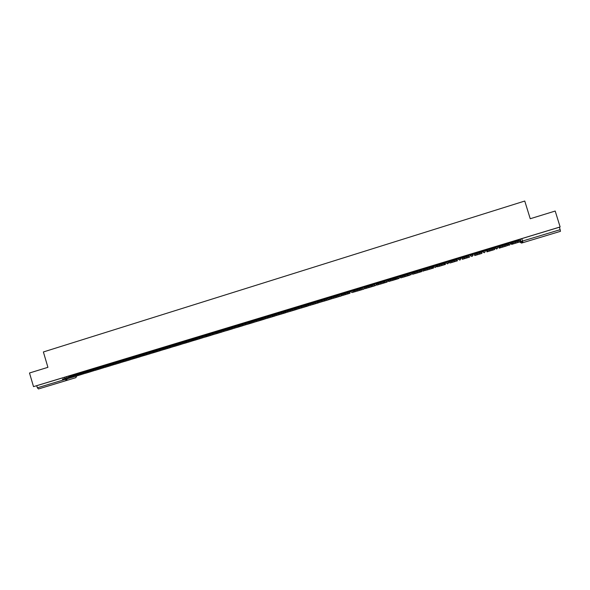 <?xml version="1.0" encoding="UTF-8"?>
<svg xmlns="http://www.w3.org/2000/svg" width="590" height="590" viewBox="0 0 590 590"><rect width="100%" height="100%" fill="white"/><g stroke="black" fill="none" stroke-linecap="round" stroke-linejoin="round"><path stroke-width="0.89" d="M103.294 365.535L73.728 374.48L73.949 375.24L78.514 373.876M107.859 364.163L103.294 365.52L103.516 366.279L108.044 364.93M117.823 361.139L113.273 362.496L113.501 363.256L118.015 361.913M148.112 351.957L117.794 361.139L117.934 362.408M158.341 348.86L148.075 351.957L148.252 353.226M178.991 342.598L158.304 348.852L158.481 350.128M199.914 336.256L178.954 342.591L179.154 343.867M216.678 331.16L199.87 336.248L200.084 337.524M221.103 329.832L216.678 331.145L216.914 331.927L221.316 330.621M231.811 326.587L221.066 329.825L221.302 331.101M249.142 321.786L249.01 321.358L238.176 324.618L238.412 325.422L242.792 324.117M253.427 320.031L249.024 321.336L249.26 322.133L253.641 320.827M264.342 316.719L259.947 318.025L260.183 318.821L264.563 317.523M275.331 313.393L270.943 314.691L271.201 315.48L275.552 314.197M286.393 310.038L282.005 311.336L282.278 312.125L286.615 310.842M297.53 306.667L293.149 307.951L293.4 308.762L297.758 307.471M315.171 301.291L315.407 302.663L312.921 303.371L313.216 304.344L315.694 303.629L315.414 301.225L304.374 304.551L304.617 305.362L308.968 304.071M326.499 297.854L326.749 299.233L324.441 299.882L324.736 300.856L327.037 300.192L326.735 297.788L315.709 301.106L315.908 301.94L320.259 300.657M331.396 296.401L327.037 297.677L327.28 298.496M342.842 292.935L338.483 294.211L338.734 295.03L340.592 296.092L341.367 295.612M354.361 289.447L350.01 290.715L350.261 291.534L354.597 290.265M365.962 285.936L361.618 287.19L361.869 288.016L363.742 289.085L364.797 288.2M377.644 282.396L373.308 283.65L373.558 284.476L375.439 285.545L376.604 284.358M389.407 278.834L385.071 280.08L385.329 280.914L387.217 281.983L388.36 279.992L389.643 279.66M401.252 275.257L396.923 276.489L397.181 277.322L399.076 278.399L400.226 276.4L401.488 276.076M413.177 271.651L408.855 272.868L409.113 273.708L411.024 274.785L412.181 272.772L413.42 272.477M425.191 268.03L420.869 269.224L421.127 270.065L423.045 271.149L424.225 269.129L425.434 268.848M436.084 264.615L432.972 265.559L433.23 266.4L435.25 267.454L436.342 265.456L437.286 265.264L437.035 264.445L436.084 264.615L436.342 265.456L433.311 266.37L435.154 267.484L437.301 266.105M448.289 260.913L445.155 261.864L445.413 262.705L447.456 263.767L448.555 261.761L449.182 261.658L448.931 260.839L448.289 260.913L448.555 261.761L445.502 262.683L447.353 263.796L448.009 263.649L449.182 261.658M460.584 257.188L457.427 258.147L457.685 258.988L459.735 260.05L461.159 258.029L460.908 257.203L460.842 258.036L457.774 258.958L460.082 259.998L461.159 258.029M473.224 254.283L472.966 253.435L469.78 254.393L470.046 255.249L473.224 254.283L472.111 256.311L470.046 255.249M485.695 250.507L485.43 249.651L482.229 250.625L482.487 251.473L485.695 250.507L484.567 252.542L482.244 251.642L484.265 252.682M498.255 246.701L497.99 245.846L494.759 246.819L495.025 247.675L498.255 246.701L497.119 248.744L495.025 247.675L494.45 247.948L496.824 248.84M510.903 242.866L510.638 242.011L507.385 242.992L507.651 243.854L510.903 242.866L509.76 244.924L507.651 243.854L506.736 244.223L506.928 244.621M546.008 235.69L552.609 233.692L546.008 235.69M55.578 383.788L47.591 386.199L55.578 383.788M444.772 262.144L445.288 261.982M448.938 260.876L449.469 260.714M456.756 258.509L457.56 258.265M460.915 257.247L461.727 256.997M468.821 254.851L469.876 254.526M473.01 253.582L474.028 253.272M481.16 251.111L482 250.853M482.273 250.772L483.896 250.278M485.481 249.799L486.219 249.577M493.646 247.321L494.206 247.151M494.811 246.974L496.47 246.465M498.034 245.993L498.491 245.853M507.43 243.146L509.126 242.63M520.144 239.289L521.877 238.766M38.483 388.95L75.786 377.689L38.483 388.95L37.362 387.8L36.735 385.69L68.61 376.059M29.5 372.998L33.519 386.634L560.131 226.951L555.197 211.043L530.233 218.735L524.753 201.035L43.387 351.965L47.915 367.327L29.5 372.998M36.735 385.69L33.519 386.634M518.875 239.629L520.1 239.142L520.852 241.568L560.146 229.68L560.471 231.317L521.53 243.08L519.591 242.003L520.852 241.568L522.843 242.674L521.567 243.065M560.146 229.68L559.386 227.216L560.131 226.951M511.611 241.73L512.091 243.117L515.343 242.07L515.667 243.102L512.4 244.127L511.56 241.745L518.89 239.525L519.303 240.875M511.589 241.819L510.8 242.07L511.567 244.422L518.713 242.254L511.567 244.422M499 245.551L499.14 246.015L506.323 243.84L506.22 243.36L498.963 245.573M498.506 245.787L499.206 248.161L498.439 245.816L498.985 245.639M493.609 247.195L486.433 249.364L486.617 249.813L486.455 249.356M486.219 249.511L486.927 251.871L486.477 249.43M474.176 253.582L474.463 254.504L476.926 253.7L477.244 254.725L474.773 255.507L474.176 253.589L481.263 251.436L481.16 250.964L473.999 253.132L474.176 253.582L474.036 253.125M474.058 253.199L474.736 255.559L481.683 253.457L474.736 255.559L474.013 253.213M462.604 259.187L469.529 257.137L468.748 254.806M468.77 254.725L461.66 256.871L462.088 258.199L469.079 256.082L469.456 257.115L468.77 254.725M450.568 262.83L457.457 260.787L456.454 258.538M456.409 258.464L457.125 260.846L456.476 258.45L449.388 260.596L449.816 261.916M444.757 262.093L444.241 262.24M444.226 262.167L437.212 264.283L437.632 265.603M432.05 265.854L432.426 267.233L431.762 267.388L432.072 268.391L432.728 268.229L432.087 265.839L425.125 267.956L425.53 269.269M419.992 269.505L420.353 270.891L419.505 271.098L419.807 272.101L420.655 271.879L420.058 269.49L413.118 271.592L413.509 272.905M408.022 273.141L408.369 274.52L407.321 274.785L407.631 275.788L408.671 275.501L408.155 273.104L401.193 275.206L401.576 276.518M396.133 276.74L396.465 278.119L395.234 278.443L395.536 279.446L396.768 279.1L396.281 276.703L389.356 278.797L389.725 280.103M384.326 280.324L384.65 281.703L383.227 282.079L383.529 283.075L384.946 282.676L384.488 280.28L377.593 282.367L377.954 283.672M372.725 283.849L365.911 285.907L366.265 287.205M360.962 287.404L361.25 288.783L359.465 289.277L359.767 290.265L361.545 289.756L361.154 287.352L354.317 289.425L354.656 290.723M349.398 290.914L349.671 292.293L347.709 292.839L348.012 293.82L349.966 293.26L349.597 290.855L342.797 292.913L343.129 294.211M337.908 294.395L338.173 295.774L336.035 296.372L336.33 297.353L338.461 296.741L338.129 294.336L331.351 296.387L331.676 297.685M303.916 304.706L304.138 306.077L301.49 306.83L301.778 307.803L304.433 307.029L304.175 304.632L297.493 306.653L297.788 307.943M292.942 308.039L286.356 310.03L286.637 311.321M281.629 311.461L281.828 312.833L278.849 313.688L279.136 314.654L282.108 313.784L281.917 311.38L275.294 313.386L275.567 314.669M270.596 314.809L270.781 316.174L267.639 317.081L267.934 318.04L271.061 317.125L270.899 314.721L264.298 316.712L264.571 318.003M259.637 318.128L259.814 319.5L256.51 320.451L256.805 321.41L260.094 320.444L259.954 318.04L253.383 320.023L253.641 321.307M238.183 324.64L231.767 326.58L232.01 327.863M113.28 362.503L107.823 364.163L107.963 365.431M482.244 251.642L482.229 250.625M494.45 247.948L494.191 247.114L494.759 246.819M506.736 244.223L506.478 243.39L507.385 242.992M73.735 374.495L68.573 376.059L68.676 377.327M83.522 371.508L83.743 372.268L88.294 370.911M93.375 368.521L93.604 369.281L98.139 367.931M123.317 359.443L123.546 360.21L128.052 358.875M133.421 356.382L133.657 357.149L138.149 355.814M143.599 353.292L143.827 354.066L148.311 352.731M153.835 350.195L154.064 350.969L158.54 349.634M164.138 347.068L164.374 347.842L168.836 346.522M184.95 340.755L185.186 341.544L189.619 340.224M206.028 334.368L206.264 335.157L210.682 333.844M329.965 296.792L330.216 297.611L327.288 298.496L327.037 297.677M341.433 293.311L341.684 294.13L338.793 295.007L338.483 294.211M364.605 286.29L364.863 287.109L361.935 287.994L361.618 287.19M376.317 282.735L376.568 283.561L373.625 284.454L373.308 283.65M388.102 279.166L388.36 279.992L385.403 280.884L385.071 280.08M399.976 275.567L400.226 276.4L397.254 277.293L396.923 276.489M411.931 271.938L412.181 272.772L409.187 273.679L408.855 272.868M433.311 266.37L432.972 265.559M445.502 262.683L445.155 261.864M457.774 258.958L457.427 258.147M559.386 227.216L520.1 239.142M426.74 270.036L433.562 268.015L432.846 265.692L432.116 265.913M420.98 269.291L420.08 269.564M408.959 272.934L408.125 273.192M397.026 276.555L396.251 276.791M385.174 280.147L384.459 280.361M373.404 283.716L372.747 283.915M361.714 287.264L361.117 287.441M350.099 290.781L349.56 290.944M338.564 294.277L338.085 294.425M327.111 297.751L326.69 297.876M315.739 301.202L315.37 301.306M517.983 242.416L514.237 243.567L517.99 242.431M510.881 242.033L511.611 244.407M512.4 244.127L520.432 241.671L518.072 242.372L517.755 241.34L520.107 240.631L520.432 241.664M515.667 243.102L518.072 242.372M515.343 242.07L517.755 241.34M505.283 246.251L501.566 247.402L505.291 246.273M499.206 248.161L506.286 246.015L499.236 248.147M499.14 246.015L499.457 246.937L502.444 245.971L502.761 247.004L499.767 247.948L498.963 245.565M499.767 247.948L507.533 245.565L505.158 246.281L504.834 245.248L507.216 244.54L507.533 245.565M506.323 243.84L506.626 244.71M502.761 247.004L505.158 246.281M502.444 245.971L504.834 245.248M492.68 250.072L488.985 251.207L492.687 250.086M493.609 247.188L494.037 248.523M486.927 251.871L493.948 249.747L486.942 251.864M489.641 249.85L489.958 250.875L487.229 251.738L486.603 249.828L486.92 250.735L494.413 248.419L494.73 249.445L487.229 251.738M494.73 249.445L492.333 250.16L492.016 249.135M489.958 250.875L492.333 250.16M480.164 253.855L476.491 254.983L480.164 253.877M474.773 255.507L482.015 253.287L479.604 254.01L479.287 252.985L481.698 252.262L482.015 253.287M481.263 251.436L481.543 252.314M477.244 254.725L479.604 254.01M476.926 253.7L479.287 252.985M465.916 258.184L463.991 258.745L465.916 258.184M468.726 254.732L469.079 256.082M468.799 254.792L469.529 257.137L462.619 259.224M464.308 257.52L464.625 258.545L462.236 259.268L469.456 257.115M469.397 257.107L466.963 257.837L466.646 256.812M464.625 258.545L466.963 257.837M462.236 259.268L462.066 258.206L462.376 259.224M453.592 261.908L451.542 262.513L453.592 261.908M450.576 262.867L457.457 260.787M456.719 258.457L457.434 260.787M449.757 263.044L449.447 262.034L451.778 261.318L452.088 262.336L449.757 263.044L457.125 260.846M456.867 260.891L454.411 261.628L454.101 260.61L456.557 259.88M452.088 262.336L454.411 261.628M451.778 261.318L454.101 260.61M441.357 265.611L439.181 266.252L441.357 265.611M444.189 262.174L444.58 263.553L444.115 263.649L444.425 264.659L444.882 264.549L444.218 262.159M438.613 266.444L445.465 264.416L444.749 262.085M444.72 262.093L445.465 264.416L438.621 266.481M437.367 266.791L437.057 265.78L439.336 265.08L439.646 266.097L437.367 266.791L444.882 264.549M444.425 264.659L441.954 265.397L441.645 264.386L444.115 263.649M439.646 266.097L441.954 265.397M439.336 265.08L441.645 264.386M429.203 269.291L426.902 269.962L429.203 269.291M426.747 270.072L433.562 268.015M432.802 265.707L433.51 268.022M425.066 270.515L424.756 269.505L426.983 268.826L427.293 269.829L425.066 270.515L432.728 268.221M432.072 268.391L429.586 269.143L429.277 268.133L431.762 267.388M427.293 269.829L429.586 269.143M426.983 268.826L429.277 268.133M417.137 272.934L414.718 273.649L417.137 272.934M414.947 273.605L421.732 271.592L421.444 270.64M414.954 273.635L421.732 271.592M421.334 270.5L421.673 271.606M412.852 274.21L412.543 273.207L414.718 272.536L415.028 273.546L412.852 274.21L420.663 271.872M419.807 272.101L417.3 272.853L416.997 271.85L419.505 271.098M415.028 273.546L417.3 272.853M414.718 272.536L416.997 271.85M405.16 276.562L402.616 277.307L405.16 276.562M403.236 277.145L409.991 275.139L409.829 274.608M403.243 277.182L409.991 275.139M409.726 274.549L409.917 275.161M400.721 277.875L400.418 276.88L402.542 276.223L402.852 277.226L400.721 277.875L408.671 275.501M407.631 275.788L405.109 276.54L404.799 275.537L407.321 274.785M402.852 277.226L405.109 276.54M402.542 276.223L404.799 275.537M393.257 280.161L390.595 280.943L393.257 280.161M391.598 280.663L398.235 278.377M391.613 280.7L398.324 278.672M388.677 281.519L388.375 280.523L390.455 279.889L390.757 280.884L388.677 281.519L396.768 279.1M395.536 279.446L392.999 280.206L392.697 279.21L395.234 278.443M390.757 280.884L392.999 280.206M390.455 279.889L392.697 279.21M381.442 283.731L378.662 284.557L381.442 283.731M380.049 284.159L386.693 282.02M380.056 284.196L386.738 282.175M376.715 285.132L376.413 284.144L378.448 283.524L378.75 284.52L376.715 285.14L384.946 282.676M383.529 283.075L380.978 283.842L380.668 282.846L383.227 282.079M378.75 284.52L380.978 283.842M378.448 283.524L380.668 282.846M369.709 287.286L366.81 288.141L369.709 287.286M372.607 283.879L372.91 285.25L371.309 285.693L371.612 286.681L373.212 286.231L372.725 283.842M368.573 287.632L375.211 285.582M368.58 287.662L375.233 285.656M364.539 287.743L366.523 287.131L366.825 288.127L364.841 288.731L373.205 286.231M371.612 286.681L369.038 287.455L368.735 286.46L371.309 285.693M366.825 288.127L369.038 287.455M366.523 287.131L368.735 286.46M358.056 290.811L355.047 291.696L358.056 290.811M357.319 291.077L363.801 289.115L357.319 291.077M352.746 291.312L354.686 290.715L354.981 291.703L353.049 292.293L361.552 289.756M359.767 290.265L357.179 291.04L356.876 290.051L359.465 289.277M354.981 291.703L357.179 291.04M354.686 290.715L356.876 290.051M346.478 294.307L343.358 295.236L346.478 294.307M341.042 294.853L342.923 294.277L343.225 295.258L341.337 295.841L349.966 293.26M348.012 293.82L345.401 294.602L345.106 293.614L347.709 292.839M343.225 295.258L345.401 294.602M342.923 294.277L345.106 293.614M334.98 297.788L331.75 298.747L334.98 297.788M334.604 297.906L341.16 295.922M334.611 297.943L341.168 295.959M329.412 298.378L331.248 297.81L331.55 298.791L329.707 299.359L338.468 296.733M336.33 297.353L333.711 298.142L333.416 297.154L336.035 296.372M331.55 298.791L333.711 298.142M331.248 297.81L333.416 297.154M323.563 301.239L320.223 302.228L323.563 301.239M320.023 299.816L320.304 301.129M323.431 301.284L329.957 299.314M323.438 301.32L329.965 299.344M317.863 301.874L319.655 301.32L319.95 302.301L318.158 302.847L327.044 300.192M324.736 300.856L322.103 301.652L321.801 300.671L324.441 299.882M319.95 302.301L322.103 301.652M319.655 301.32L321.801 300.671M312.221 304.669L308.776 305.694L312.221 304.669M308.74 303.238L309.005 304.543M312.331 304.639L318.829 302.685M312.339 304.676L318.836 302.714M306.387 305.347L308.135 304.809L308.437 305.782L306.682 306.321L315.702 303.621M313.216 304.344L310.569 305.141L310.274 304.16L312.921 303.371M308.437 305.782L310.569 305.141M308.135 304.809L310.274 304.16M300.959 308.076L297.404 309.131L300.959 308.076M301.306 307.98L307.774 306.033M301.313 308.01L307.781 306.055M295 308.799L296.704 308.275L296.999 309.241L295.288 309.765L304.418 307.036M301.778 307.803L299.115 308.607L298.82 307.633L301.49 306.83M296.999 309.241L299.115 308.607M296.704 308.275L298.82 307.633M289.771 311.461L286.113 312.545L289.771 311.461M292.736 308.091L292.942 309.462L290.125 310.274L290.42 311.24L293.237 310.414L292.942 308.032M290.346 311.291L296.792 309.352M290.361 311.321L296.8 309.374M283.687 312.221L285.346 311.712L285.634 312.678L283.974 313.187L293.23 310.421M290.42 311.24L287.743 312.044L287.448 311.078L290.125 310.274M285.634 312.678L287.743 312.044M285.346 311.712L287.448 311.078M278.657 314.824L274.896 315.938L278.657 314.824M285.892 312.678L279.476 314.618L285.892 312.678M272.447 315.628L274.062 315.126L274.35 316.093L272.735 316.587L282.108 313.784M279.136 314.654L276.445 315.458L276.149 314.492L278.849 313.688M274.35 316.093L276.445 315.458M274.062 315.126L276.149 314.492M267.617 318.165L263.752 319.308L267.617 318.165M275.051 315.952L268.664 317.885L275.051 315.952M261.599 319.957L261.311 318.991L262.86 318.519L263.147 319.485L261.599 319.957L271.076 317.118M267.934 318.04L265.227 318.858L264.932 317.892L267.639 317.081M263.147 319.485L265.227 318.858M262.86 318.519L264.932 317.892M256.65 321.484L252.69 322.656L256.65 321.484M257.919 321.1L264.276 319.19M257.926 321.13L264.283 319.212M250.499 323.313L250.212 322.354L251.731 321.889L252.019 322.848L250.499 323.313L260.094 320.444M256.805 321.41L254.084 322.229L253.789 321.262L256.51 320.451M252.019 322.848L254.084 322.229M251.731 321.889L253.789 321.262M245.757 324.773L241.694 325.982L245.757 324.773M242.579 323.305L242.792 324.596M248.751 321.432L248.914 322.796L245.462 323.799L245.742 324.751L249.194 323.74L249.238 322.14M253.582 322.45L247.254 324.36L253.582 322.45M239.186 325.695L240.676 325.238L240.963 326.196L239.481 326.646L249.194 323.74M245.742 324.751L243.014 325.577L242.726 324.618L245.462 323.799M240.963 326.196L243.014 325.577M239.481 326.646L239.193 325.687M240.676 325.238L242.726 324.618M234.931 328.047L230.779 329.286L234.931 328.047M237.94 324.707L238.087 326.071L234.481 327.118L234.761 328.07L238.367 327.015L238.471 325.584M236.649 327.531L242.947 325.643M236.656 327.568L242.955 325.665M228.529 329.957L228.242 329.006L229.694 328.564L229.982 329.515L228.529 329.957L238.367 327.015M234.761 328.07L232.018 328.896L231.73 327.944L234.481 327.118M229.982 329.515L232.018 328.896M229.694 328.564L231.73 327.944M224.185 331.3L219.93 332.568L224.185 331.3M227.202 327.966L227.334 329.331L223.573 330.422L223.853 331.374L227.622 330.26L227.777 329.028M232.394 328.859L226.125 330.754L232.394 328.859M217.363 332.303L218.787 331.86L219.074 332.812L217.666 333.247L227.607 330.267M223.853 331.374L221.095 332.2L220.808 331.248L223.573 330.422M219.074 332.812L221.095 332.2M218.787 331.86L220.808 331.248M213.506 334.53L209.155 335.821L213.506 334.53M210.468 333.04L210.66 334.324M216.53 331.204L216.655 332.561L212.739 333.704L213.019 334.648L216.936 333.49L217.127 332.384M215.645 333.881L221.892 332.015M215.66 333.918L221.899 332.03M206.847 336.514L206.559 335.57L207.953 335.142L208.241 336.094L206.847 336.514L216.921 333.498M213.019 334.648L210.246 335.481L209.966 334.537L212.739 333.704M208.241 336.094L210.246 335.481M207.953 335.142L209.966 334.537M202.894 337.738L198.454 339.058L202.894 337.738M205.925 334.412L206.035 335.776L201.972 336.964L202.259 337.908L206.323 336.706L206.544 335.688M205.254 337.03L211.471 335.172M205.261 337.06L211.471 335.186M196.109 339.759L195.828 338.822L197.193 338.402L197.473 339.346L196.109 339.759L206.308 336.706M202.259 337.908L199.472 338.741L199.191 337.797L201.972 336.964M197.473 339.346L199.472 338.741M197.193 338.402L199.191 337.797M192.355 340.924L187.827 342.274L192.355 340.924M189.412 339.42L189.582 340.71M195.393 337.605L195.496 338.97L191.285 340.201L191.566 341.138L196.013 339.449M201.116 338.313L194.929 340.187L201.109 338.306M185.444 342.989L185.164 342.045L186.506 341.64L186.787 342.584L185.444 342.989L195.762 339.899M191.566 341.138L188.763 341.979L188.483 341.042L191.285 340.201M186.787 342.584L188.763 341.979M186.506 341.64L188.483 341.042M181.882 344.095L177.258 345.475L181.882 344.095M190.821 341.433L184.663 343.292L190.821 341.433M174.854 346.19L174.574 345.253L175.886 344.855L176.167 345.792L174.854 346.19L185.385 343.004M185.135 341.558L185.009 342.148L180.665 343.417L180.946 344.354L185.282 343.07M179.117 343.004L185.127 341.558M180.946 344.354L178.136 345.194L177.856 344.258L180.665 343.417M176.167 345.792L178.136 345.194M175.886 344.855L177.856 344.258M171.476 347.245L166.771 348.646L171.476 347.245M168.629 345.725L168.784 347.009M174.456 346.345L180.592 344.508M174.463 346.374L180.599 344.523M164.33 349.376L164.049 348.439L165.333 348.048L165.613 348.985L164.33 349.376L174.979 346.16M174.581 345.305L170.112 346.61L170.392 347.547L174.876 346.219M174.507 343.926L174.692 345.216M170.392 347.547L167.567 348.395L167.287 347.458L170.112 346.61M165.613 348.985L167.567 348.395M165.333 348.048L167.287 347.458M161.144 350.372L156.343 351.802L161.144 350.372M170.436 347.599L164.33 349.442L170.436 347.599M153.872 352.54L153.592 351.611L154.853 351.22L155.133 352.156L153.872 352.54L164.64 349.287M164.064 348.483L159.632 349.781L159.912 350.718L164.536 349.346M164.411 347.967L164.352 348.351M159.912 350.718L157.073 351.566L156.8 350.637L159.632 349.781M155.133 352.156L157.073 351.566M154.853 351.22L156.8 350.637M150.87 353.476L145.988 354.929L150.87 353.476M160.333 350.652L154.256 352.488L160.333 350.652M153.607 351.647L149.218 352.938L149.491 353.867L154.256 352.488M143.488 355.682L143.208 354.752L144.439 354.376L144.72 355.305L143.488 355.682L154.366 352.392M149.491 353.867L146.652 354.723L146.372 353.794L149.218 352.938M144.72 355.305L146.652 354.723M144.439 354.376L146.372 353.794M140.663 356.559L135.693 358.042L140.663 356.559M137.949 355.025L138.082 356.308M150.303 353.683L144.248 355.512L150.303 353.683M133.163 358.801L132.89 357.879L134.1 357.511L134.373 358.432L133.163 358.801L144.159 355.482M143.222 354.797L138.871 356.072L139.144 356.994L144.048 355.541M139.144 356.994L136.29 357.85L136.017 356.928L138.871 356.072M134.373 358.432L136.29 357.85M134.1 357.511L136.017 356.928M128.9 360.099L125.146 361.242M127.853 358.086L127.978 359.369M140.324 356.699L134.299 358.521L140.324 356.699M122.912 361.906L122.639 360.984L123.819 360.623L124.099 361.545L122.912 361.906L134.011 358.55M132.898 357.916L128.598 359.185L128.871 360.106L133.901 358.609M128.908 360.114L125.471 361.139M128.871 360.106L126.002 360.969L125.729 360.04L128.598 359.185M124.099 361.545L126.002 360.969M123.819 360.623L125.729 360.04M120.456 362.673L115.316 364.207L120.456 362.673M124.402 361.464L130.412 359.686M124.416 361.515L130.419 359.701M112.72 364.981L112.447 364.067L113.612 363.713L113.885 364.627L112.72 364.981L123.937 361.604M122.646 361.021L118.384 362.275L118.656 363.189L123.826 361.655M118.656 363.189L115.78 364.06L115.507 363.138L118.384 362.275M113.885 364.627L115.78 364.06M113.612 363.713L115.507 363.138M110.441 365.704L105.219 367.26L110.441 365.704M120.567 362.68L114.593 364.48L120.567 362.68M102.601 368.049L102.328 367.128L103.464 366.781L103.737 367.703L102.601 368.049L113.922 364.627M112.461 364.104L108.236 365.343L108.508 366.265L113.811 364.686M108.508 366.265L105.617 367.128L105.345 366.213L108.236 365.343M103.737 367.703L105.617 367.128M103.464 366.781L105.345 366.213M95.197 370.291L101.819 368.308L95.351 370.269L95.255 369.266L98.154 368.396L98.427 369.31L103.965 367.644M97.947 367.157L98.043 368.433M104.821 367.386L110.78 365.63M104.828 367.437L110.78 365.638M92.542 371.088L92.269 370.173L93.39 369.834L93.663 370.749L92.542 371.088L103.855 367.695M102.335 367.164L98.154 368.396M98.427 369.31L93.663 370.749M93.39 369.834L95.255 369.266M90.609 371.7L85.233 373.308L90.609 371.7M88.109 370.137L88.198 371.412M95.115 370.328L101.052 368.573M95.13 370.373L101.06 368.58M82.209 373.219L83.374 372.865L83.64 373.78L82.548 374.112L94.083 370.631M92.283 370.21L88.139 371.435L88.412 372.342L93.965 370.69M88.412 372.342L85.498 373.219L85.233 372.305L88.139 371.435M83.64 373.78L85.498 373.219M83.374 372.865L85.233 372.305M80.786 374.672L75.328 376.302L80.786 374.672M78.323 373.101L78.404 374.377M85.358 373.278L91.391 371.494M85.491 373.286L91.391 371.501M72.614 377.113L72.349 376.206L73.425 375.882L73.691 376.789L72.614 377.113L84.252 373.603M82.29 373.234L78.19 374.444L78.455 375.351L84.141 373.662M78.455 375.351L75.535 376.228L75.269 375.321L78.19 374.444M73.691 376.789L75.535 376.228M73.425 375.882L75.269 375.321M71.029 377.622L65.49 379.281L71.029 377.622M81.781 374.407L75.911 376.184L81.781 374.407M62.747 380.1L62.481 379.193L63.536 378.876L63.801 379.776L62.747 380.1L74.488 376.56M72.356 376.243L68.3 377.438L68.565 378.345L74.37 376.612M68.565 378.345L65.638 379.223L65.372 378.315L68.3 377.438M63.801 379.776L65.638 379.223M63.536 378.876L65.372 378.315M76.353 373.691L76.641 374.908M86.155 370.719L86.442 371.936M96.015 367.725L96.31 368.949M105.942 364.716L106.237 365.947M115.928 361.692L116.223 362.924M125.98 358.639L126.275 359.878M136.098 355.571L136.393 356.81M146.283 352.488L146.578 353.727M156.527 349.376L156.822 350.63M166.837 346.249L167.14 347.503M174.95 345.135L174.743 344.7L179.19 343.38M177.221 343.107L177.516 344.361M187.672 339.936L187.967 341.197M195.452 337.569L195.688 338.358L200.121 337.045M198.188 336.75L198.483 338.011M208.772 333.542L209.074 334.803M219.428 330.312L219.731 331.58M227.629 328.689L232.018 327.376M230.152 327.059L230.454 328.328M240.949 323.785L241.251 325.06M251.819 320.488L252.122 321.771M262.757 317.169L263.066 318.46M273.767 313.828L274.077 315.119M284.859 310.465L285.169 311.763M296.018 307.08L296.335 308.386M307.257 303.673L307.574 304.978M318.57 300.244L318.888 301.556M352.982 289.815L353.299 291.136M420.95 269.202L421.208 270.036L424.225 269.129L423.967 268.288M66.618 376.641L66.972 377.836M37.362 387.8L76.73 375.941L75.867 377.659M560.471 231.317L521.656 243.043M271.201 315.488L273.259 316.432M282.278 312.132L284.351 313.076M330.282 298.105L330.216 297.611L331.632 297.213M341.75 294.631L341.684 294.13L343.07 293.746M350.327 291.519L352.127 292.596L353.049 291.939M364.93 287.618L364.863 287.109L366.198 286.747M376.634 284.07L376.568 283.561L377.88 283.215M507.378 245.064L509.067 245.16M216.914 331.934L217.504 332.753M133.657 357.156L133.856 357.577M123.546 360.217L123.745 360.638M93.604 369.288L93.803 369.709M83.743 372.275L83.95 372.696M470.584 256.031L472.133 256.355L473.283 254.961M437.352 265.692L437.286 265.264M423.119 271.127L425.147 270.316M412.602 274.357L413.103 274.136M400.971 277.875L401.421 277.683M389.415 281.371L389.828 281.201M377.91 284.852L378.315 284.682M366.501 288.304L366.906 288.134M355.195 291.718L355.564 291.563M327.288 298.496L329.132 299.558L329.758 299.226M315.908 301.94L318.217 302.788M310.576 305.214L310.952 305.06M304.617 305.362L306.439 306.417L306.453 305.325M299.609 308.533L299.986 308.378M295.214 309.816L293.429 308.747L295.516 309.698M288.717 311.83L289.085 311.675M282.249 312.139L284.056 313.187M277.89 315.097L278.259 314.949M267.137 318.349L267.506 318.202M261.776 319.905L262.248 319.765M250.853 323.209L251.303 323.077M238.412 325.422L239.415 326.44L238.412 325.415M227.629 328.682L228.426 329.626L227.386 327.893M218.499 332.996L218.912 332.878M207.857 336.219L208.263 336.101M197.281 339.42L197.68 339.302M186.779 342.598L187.163 342.48M176.336 345.755L176.712 345.644M165.967 348.889L166.336 348.786M521.833 238.603L522.976 242.638L520.948 241.539L520.196 239.112M64.694 377.217L65.047 378.419M75.786 377.689L76.604 375.978M65.32 379.348L66.405 380.513L67.245 378.765M511.759 242.195L518.994 240.005M513.057 243.899L512.74 242.866M500.217 247.785L499.9 246.753M486.617 249.813L493.749 247.653M487.465 251.642L487.148 250.617M474.803 255.47L474.493 254.445M461.83 257.329L468.866 255.197M449.565 261.046L456.557 258.929M437.389 264.733L444.329 262.631M425.301 268.398L432.19 266.311M413.295 272.034L420.132 269.962M401.37 275.648L408.162 273.59M389.525 279.24L396.274 277.197M377.77 282.802L384.466 280.774M366.088 286.342L372.74 284.328M354.487 289.86L361.095 287.854M342.967 293.348L349.531 291.357M331.528 296.814L338.041 294.845M320.163 300.258L326.631 298.297M308.872 303.68L315.303 301.733M297.655 307.08L304.049 305.148M286.519 310.458L292.869 308.533M275.456 313.806L281.762 311.896M264.468 317.14L270.729 315.244M253.553 320.451L259.77 318.563M242.704 323.733L248.884 321.86M231.936 327L238.072 325.142M221.228 330.245L227.327 328.394M210.601 333.468L216.655 331.632M200.032 336.669L206.05 334.84M189.538 339.847L195.519 338.033M168.755 346.146L174.64 344.361M158.459 349.265L164.271 347.503M148.238 352.363L153.968 350.63M138.075 355.445L143.724 353.735M127.978 358.506L133.554 356.817M117.948 361.545L123.443 359.878M107.977 364.568L113.398 362.924M98.073 367.57L103.42 365.947M88.227 370.55L93.5 368.957M78.448 373.514L83.647 371.943M68.728 376.464L73.853 374.908M507.481 242.962L507.747 243.825L509.627 244.961L508.661 245.3M494.855 246.79L495.121 247.645L496.994 248.781L496.367 249.017M482.318 250.595L484.147 252.712M469.876 254.364L470.134 255.219L472.022 256.385M350.069 290.693L350.32 291.512L352.127 292.596M421.208 270.036L423.045 271.149M409.187 273.679L411.024 274.785M397.254 277.293L399.076 278.399M385.403 280.884L387.217 281.983M373.625 284.454L375.439 285.545M361.935 287.994L363.742 289.085M338.793 295.007L340.592 296.092M327.332 298.474L329.132 299.558M315.96 301.925L317.745 302.995M304.654 305.347L306.439 306.417M260.197 318.814L261.584 319.913M249.268 322.125L250.47 323.202M206.264 335.157L206.625 335.776M195.688 338.358L195.902 338.8M185.186 341.544L185.393 341.979M164.374 347.842L164.581 348.277M154.064 350.969L154.27 351.397M143.827 354.066L144.034 354.502M113.501 363.256L113.7 363.683M103.516 366.279L103.722 366.707M73.949 375.24L74.156 375.66M512.887 242.822L513.204 243.854M500.047 246.709L500.364 247.734M487.296 250.566L487.606 251.591M474.633 254.401L474.95 255.426M449.58 261.99L449.897 263M437.19 265.736L437.5 266.746M424.889 269.46L425.198 270.471M412.668 273.163L412.978 274.166M400.536 276.835L400.846 277.838M388.486 280.486L388.795 281.482M376.523 284.107L376.826 285.103M364.642 287.706L364.945 288.694M352.842 291.276L353.144 292.264M341.131 294.823L341.426 295.811M329.493 298.348L329.788 299.329M317.929 301.851L318.231 302.825M295.052 308.776L295.347 309.743M283.731 312.206L284.019 313.172M272.484 315.613L272.772 316.572M217.363 332.295L217.651 333.247M82.276 373.205L82.548 374.112"/></g></svg>
